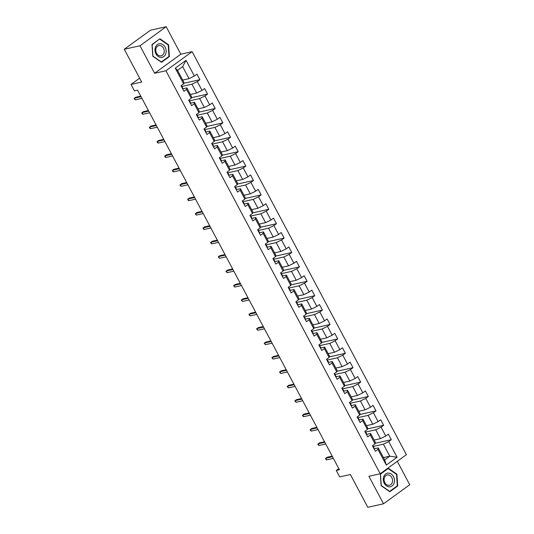 <?xml version="1.0" encoding="UTF-8"?>
<svg xmlns="http://www.w3.org/2000/svg" width="534" height="534" viewBox="0 0 534 534"><rect width="100%" height="100%" fill="white"/><g stroke="black" fill="none" stroke-linecap="round" stroke-linejoin="round"><path stroke-width="0.8" d="M166.187 26.7L150.475 30.211L124.275 49.275L139.988 45.764L154.613 73.271L165.927 70.742L192.127 51.678L180.812 54.208L166.187 26.7L139.988 45.764M165.927 70.742L380.208 473.751L406.407 454.694L192.127 51.678M380.208 473.751L368.901 476.281L383.525 503.789L409.725 484.725L397.283 461.329M383.525 503.789L367.813 507.3L350.391 474.532L339.704 476.915L336.273 470.454L339.41 469.753L137.592 90.186L134.455 90.893L131.017 84.432L141.697 82.042L124.275 49.275M182.701 80.067L189.023 78.658L182.641 66.657L177.542 70.368L183.923 82.363L183.609 83.865L181.019 85.747L183.97 91.281L186.553 89.405L191.265 98.263L188.676 100.145L191.626 105.685L194.209 103.803L198.922 112.667L196.338 114.543L199.282 120.083L201.865 118.201L206.578 127.065L203.995 128.948L206.938 134.481L209.522 132.606L214.234 141.463L211.651 143.346L214.595 148.886L217.178 147.004L221.89 155.861L219.307 157.744L222.251 163.284L224.834 161.401L229.547 170.266L226.963 172.142L229.907 177.682L232.49 175.799L237.203 184.664L234.62 186.546L237.563 192.08L240.146 190.204L244.859 199.062L242.276 200.944L245.219 206.484L247.803 204.602L252.515 213.466L249.932 215.342L252.876 220.882L255.459 219L260.171 227.864L257.588 229.747L260.532 235.28L263.115 233.405L267.828 242.262L265.244 244.145L268.188 249.685L270.771 247.803L275.484 256.66L272.901 258.543L275.844 264.083L278.428 262.201L283.14 271.065L280.557 272.941L283.501 278.481L286.084 276.599L290.796 285.463L288.213 287.345L291.157 292.879L293.74 291.003L298.453 299.861L295.869 301.743L298.813 307.284L301.403 305.401L306.109 314.266L303.526 316.141L306.469 321.682L309.059 319.799L313.765 328.664L311.182 330.546L314.125 336.08L316.715 334.204L321.421 343.062L318.838 344.944L321.782 350.484L324.372 348.602L329.084 357.46L326.494 359.342L329.445 364.882L332.028 363L336.74 371.864L334.151 373.74L337.101 379.28L339.684 377.398L344.397 386.262L341.807 388.145L344.757 393.678L347.34 391.802L352.053 400.66L349.463 402.543L352.413 408.083L354.997 406.2L359.709 415.065L357.126 416.941L360.07 422.481L362.653 420.598L367.365 429.463L364.782 431.345L367.726 436.879L370.309 435.003L375.022 443.861L372.438 445.743L375.382 451.283L377.965 449.401L386.309 465.094L397.069 457.264L389.76 456.19L383.385 444.195L373.186 446.471M183.609 83.865L175.265 68.172L186.026 60.342L194.369 76.035L196.953 74.153L199.896 79.693L183.723 83.304M397.069 457.264L388.725 441.571L391.315 439.689L388.365 434.149L385.782 436.031L381.069 427.167L383.659 425.291L380.709 419.751L378.125 421.633L373.413 412.769L376.003 410.886L373.052 405.353L370.469 407.228L365.757 398.371L368.34 396.488L365.396 390.948L362.813 392.83L358.1 383.973L360.684 382.09L357.74 376.55L355.157 378.432L350.444 369.568L353.027 367.692L350.084 362.152L347.5 364.034L342.788 355.17L345.371 353.288L342.428 347.754L339.844 349.63L335.132 340.772L337.715 338.89L334.771 333.349L332.188 335.232L327.476 326.367L330.059 324.492L327.115 318.952L324.532 320.834L319.819 311.969L322.402 310.087L319.459 304.554L316.876 306.429L312.163 297.572L314.746 295.689L311.803 290.149L309.219 292.031L304.507 283.174L307.09 281.291L304.146 275.751L301.563 277.633L296.851 268.769L299.434 266.893L296.49 261.353L293.907 263.235L289.194 254.371L291.778 252.489L288.834 246.955L286.251 248.831L281.538 239.973L284.121 238.091L281.178 232.55L278.594 234.433L273.882 225.568L276.465 223.693L273.521 218.152L270.932 220.035L266.226 211.17L268.809 209.288L265.865 203.754L263.275 205.63L258.569 196.772L261.153 194.89L258.209 189.35L255.619 191.232L250.913 182.374L253.496 180.492L250.553 174.952L247.963 176.834L243.25 167.97L245.84 166.094L242.89 160.554L240.307 162.436L235.594 153.572L238.184 151.689L235.234 146.156L232.65 148.031L227.938 139.174L230.528 137.291L227.577 131.751L224.994 133.633L220.282 124.769L222.872 122.893L219.921 117.353L217.338 119.236L212.625 110.371L215.209 108.489L212.265 102.955L209.682 104.831L204.969 95.973L207.552 94.091L204.609 88.551L202.026 90.433L197.313 81.575L199.896 79.693M191.265 98.263L191.579 96.767L186.867 87.903L183.002 88.771M181.767 86.475L191.966 84.192L196.679 93.056L190.358 94.471M186.867 87.903L186.553 89.405M197.313 81.575L191.966 84.192M202.026 90.433L196.679 93.056M198.922 112.667L199.235 111.165L194.53 102.301L190.658 103.169M189.423 100.873L199.623 98.596L204.335 107.454L198.014 108.869M194.53 102.301L194.209 103.803M204.969 95.973L199.623 98.596M209.682 104.831L204.335 107.454M206.578 127.065L206.892 125.563L202.186 116.706L198.314 117.567M197.079 115.271L207.279 112.994L211.991 121.859L205.67 123.267M202.186 116.706L201.865 118.201M212.625 110.371L207.279 112.994M217.338 119.236L211.991 121.859M214.234 141.463L214.555 139.968L209.842 131.104L205.97 131.971M204.736 129.675L214.935 127.392L219.648 136.257L213.333 137.665M209.842 131.104L209.522 132.606M220.282 124.769L214.935 127.392M224.994 133.633L219.648 136.257M221.89 155.861L222.211 154.366L217.498 145.502L213.627 146.369M212.398 144.073L222.591 141.797L227.304 150.655L220.989 152.07M217.498 145.502L217.178 147.004M227.938 139.174L222.591 141.797M232.65 148.031L227.304 150.655M229.547 170.266L229.867 168.764L225.154 159.906L221.283 160.767M220.055 158.471L230.254 156.195L234.96 165.053L228.645 166.468M225.154 159.906L224.834 161.401M235.594 153.572L230.254 156.195M240.307 162.436L234.96 165.053M237.203 184.664L237.523 183.162L232.811 174.304L228.939 175.165M227.711 172.876L237.91 170.593L242.616 179.457L236.302 180.866M232.811 174.304L232.49 175.799M243.25 167.97L237.91 170.593M247.963 176.834L242.616 179.457M244.859 199.062L245.179 197.567L240.467 188.702L236.595 189.57M235.367 187.274L245.567 184.991L250.272 193.855L243.958 195.27M240.467 188.702L240.146 190.204M250.913 182.374L245.567 184.991M255.619 191.232L250.272 193.855M252.515 213.466L252.836 211.965L248.123 203.1L244.252 203.968M243.023 201.672L253.223 199.396L257.935 208.253L251.614 209.668M248.123 203.1L247.803 204.602M258.569 196.772L253.223 199.396M263.275 205.63L257.935 208.253M260.171 227.864L260.492 226.363L255.779 217.505L251.908 218.366M250.68 216.07L260.879 213.794L265.592 222.658L259.27 224.066M255.779 217.505L255.459 219M266.226 211.17L260.879 213.794M270.932 220.035L265.592 222.658M267.828 242.262L268.148 240.767L263.436 231.903L259.564 232.771M258.336 230.474L268.535 228.192L273.248 237.056L266.927 238.464M263.436 231.903L263.115 233.405M273.882 225.568L268.535 228.192M278.594 234.433L273.248 237.056M275.484 256.66L275.804 255.165L271.092 246.301L267.22 247.169M265.992 244.872L276.191 242.596L280.904 251.454L274.583 252.869M271.092 246.301L270.771 247.803M281.538 239.973L276.191 242.596M286.251 248.831L280.904 251.454M283.14 271.065L283.461 269.563L278.748 260.705L274.877 261.567M273.648 259.27L283.848 256.994L288.56 265.852L282.239 267.267M278.748 260.705L278.428 262.201M289.194 254.371L283.848 256.994M293.907 263.235L288.56 265.852M290.796 285.463L291.117 283.961L286.404 275.103L282.533 275.965M281.305 273.675L291.504 271.392L296.216 280.257L289.895 281.665M286.404 275.103L286.084 276.599M296.851 268.769L291.504 271.392M301.563 277.633L296.216 280.257M298.453 299.861L298.773 298.366L294.06 289.501L290.189 290.369M288.961 288.073L299.16 285.79L303.873 294.655L297.551 296.07M294.06 289.501L293.74 291.003M304.507 283.174L299.16 285.79M309.219 292.031L303.873 294.655M306.109 314.266L306.429 312.764L301.717 303.899L297.845 304.767M296.617 302.471L306.816 300.195L311.529 309.053L305.208 310.468M301.717 303.899L301.403 305.401M312.163 297.572L306.816 300.195M316.876 306.429L311.529 309.053M313.765 328.664L314.085 327.162L309.373 318.304L305.501 319.165M304.273 316.869L314.473 314.593L319.185 323.457L312.864 324.866M309.373 318.304L309.059 319.799M319.819 311.969L314.473 314.593M324.532 320.834L319.185 323.457M321.421 343.062L321.742 341.566L317.029 332.702L313.158 333.57M311.929 331.274L322.129 328.991L326.841 337.855L320.52 339.264M317.029 332.702L316.715 334.204M327.476 326.367L322.129 328.991M332.188 335.232L326.841 337.855M329.084 357.46L329.398 355.964L324.685 347.1L320.814 347.968M319.586 345.672L329.785 343.395L334.498 352.253L328.176 353.668M324.685 347.1L324.372 348.602M335.132 340.772L329.785 343.395M339.844 349.63L334.498 352.253M336.74 371.864L337.054 370.362L332.342 361.505L328.47 362.366M327.242 360.07L337.441 357.793L342.154 366.651L335.833 368.066M332.342 361.505L332.028 363M342.788 355.17L337.441 357.793M347.5 364.034L342.154 366.651M344.397 386.262L344.71 384.76L339.998 375.903L336.126 376.764M334.898 374.474L345.097 372.191L349.81 381.056L343.489 382.464M339.998 375.903L339.684 377.398M350.444 369.568L345.097 372.191M355.157 378.432L349.81 381.056M352.053 400.66L352.367 399.165L347.661 390.301L343.789 391.168M342.554 388.872L352.754 386.589L357.466 395.454L351.145 396.869M347.661 390.301L347.34 391.802M358.1 383.973L352.754 386.589M362.813 392.83L357.466 395.454M359.709 415.065L360.023 413.563L355.317 404.699L351.445 405.566M350.211 403.27L360.41 400.994L365.123 409.852L358.801 411.267M355.317 404.699L354.997 406.2M365.757 398.371L360.41 400.994M370.469 407.228L365.123 409.852M367.365 429.463L367.686 427.961L362.973 419.103L359.102 419.964M357.867 417.668L368.066 415.392L372.779 424.256L366.464 425.665M362.973 419.103L362.653 420.598M373.413 412.769L368.066 415.392M378.125 421.633L372.779 424.256M375.022 443.861L375.342 442.366L370.629 433.501L366.758 434.369M365.53 432.073L375.722 429.79L380.435 438.654L374.12 440.063M370.629 433.501L370.309 435.003M381.069 427.167L375.722 429.79M385.782 436.031L380.435 438.654M386.309 465.094L384.667 459.901L378.286 447.899L374.414 448.767M383.445 457.605L389.76 456.19L384.667 459.901M378.286 447.899L377.965 449.401M388.725 441.571L383.385 444.195M139.634 78.158L131.017 84.432M338.803 468.612L336.273 470.454M186.026 60.342L182.641 66.657M177.542 70.368L175.265 68.172M194.369 76.035L189.023 78.658M391.315 439.689L375.142 443.3M383.659 425.291L367.485 428.902M376.003 410.886L359.829 414.504M368.34 396.488L352.166 400.106M360.684 382.09L344.51 385.702M353.027 367.692L336.854 371.304M345.371 353.288L329.198 356.906M337.715 338.89L321.541 342.501M330.059 324.492L313.885 328.103M322.402 310.087L306.229 313.705M314.746 295.689L298.573 299.307M307.09 281.291L290.917 284.902M299.434 266.893L283.26 270.504M291.778 252.489L275.604 256.106M284.121 238.091L267.948 241.702M276.465 223.693L260.292 227.304M268.809 209.288L252.635 212.906M261.153 194.89L244.979 198.508M253.496 180.492L237.323 184.103M245.84 166.094L229.667 169.705M238.184 151.689L222.011 155.307M230.528 137.291L214.354 140.903M222.872 122.893L206.698 126.505M215.209 108.489L199.035 112.107M207.552 94.091L191.379 97.709M396.909 474.212L388.225 468.171L380.335 473.912L381.129 485.693L389.807 491.727L397.696 485.987L396.909 474.212L396.402 474.325M154.613 73.271L180.812 54.208M152.01 44.502L152.804 56.277L161.488 62.318L169.378 56.577L168.584 44.796L159.906 38.762L152.01 44.502M396.809 486.187L397.696 485.987M168.077 44.909L168.584 44.796M168.49 56.771L169.378 56.577M374.194 449.054A2.824 0.561 -28 0 0 374.427 448.6A2.824 0.561 -28 0 0 374.414 448.58L373.5 446.871A2.824 0.561 -28 0 0 373.48 446.831L372.819 446.03M373.266 447.298A2.824 0.561 -28 0 0 373.493 446.851L374.427 448.6M372.906 445.743L372.892 445.723A2.824 0.561 152 0 1 372.906 445.743A2.824 0.561 152 0 1 372.672 446.19M332.175 456.143L327.088 457.278L325.813 458.205L332.482 456.717M326.701 459.867L325.967 459.474L325.48 458.552L325.813 458.205L326.701 459.867L333.363 458.379M388.432 473.111A6.929 5.527 77.4 0 0 383.312 479.879A6.929 5.527 77.4 0 0 389.353 486.848A6.929 5.527 77.4 0 0 394.472 480.079A6.929 5.527 77.4 0 0 388.432 473.111M387.971 474.906A5.247 4.185 77.4 0 0 387.177 474.986A5.247 4.185 77.4 0 0 384.146 480.527A5.247 4.185 77.4 0 0 388.665 485.306A5.247 4.185 77.4 0 0 389.46 485.226A5.247 4.185 77.4 0 0 392.49 479.686A5.247 4.185 77.4 0 0 387.971 474.906M397.303 485.827L389.66 491.393L381.249 485.539L380.482 474.132L388.125 468.565L396.535 474.419L397.303 485.827M387.49 468.712L388.125 468.565M155.968 53.914A6.929 5.527 77.4 0 0 163.758 56.564A6.929 5.527 77.4 0 0 165.173 47.219A6.929 5.527 77.4 0 0 157.376 44.569A6.929 5.527 77.4 0 0 155.968 53.914M156.509 53.233A5.247 4.185 77.4 0 0 161.141 55.816A5.247 4.185 77.4 0 0 163.477 48.16A5.247 4.185 77.4 0 0 158.852 45.57A5.247 4.185 77.4 0 0 156.509 53.233M159.799 39.156L168.21 45.003L168.978 56.417L161.335 61.977L152.924 56.13L152.157 44.716L159.165 39.296M366.538 434.656A2.824 0.561 -28 0 0 366.771 434.202A2.824 0.561 -28 0 0 366.758 434.182L365.843 432.467M365.61 432.9A2.824 0.561 -28 0 0 365.837 432.447L365.156 431.626M365.837 432.447A2.824 0.561 -28 0 0 365.823 432.427L366.771 434.202M365.249 431.339L365.236 431.318A2.824 0.561 152 0 1 365.249 431.339A2.824 0.561 152 0 1 365.016 431.792M324.518 441.738L319.432 442.88L318.157 443.801L324.826 442.312M319.045 445.463L318.311 445.076L317.823 444.148L318.157 443.801L319.045 445.463L325.707 443.974M358.881 420.251A2.824 0.561 -28 0 0 359.115 419.804A2.824 0.561 -28 0 0 359.102 419.784L358.18 418.049A2.824 0.561 -28 0 0 358.167 418.029L357.5 417.228M357.954 418.502A2.824 0.561 -28 0 0 358.18 418.049L359.102 419.784M357.593 416.941L357.58 416.921A2.824 0.561 152 0 1 357.593 416.941A2.824 0.561 152 0 1 357.359 417.394M316.862 427.34L311.776 428.475L310.501 429.403L317.169 427.914M311.382 431.065L310.654 430.671L310.167 429.75L310.501 429.403L311.382 431.065L318.05 429.576M351.225 405.853A2.824 0.561 -28 0 0 351.459 405.399A2.824 0.561 -28 0 0 351.445 405.386L350.531 403.671M350.297 404.098A2.824 0.561 -28 0 0 350.524 403.651A2.824 0.561 -28 0 0 350.511 403.631L349.843 402.83M349.937 402.543L349.924 402.523A2.824 0.561 152 0 1 349.937 402.543A2.824 0.561 152 0 1 349.703 402.99M309.206 412.942L304.12 414.077L302.845 415.005L309.513 413.516M303.726 416.667L302.998 416.273L302.511 415.352L302.845 415.005L303.726 416.667L310.394 415.178M343.569 391.455A2.824 0.561 -28 0 0 343.803 391.001A2.824 0.561 -28 0 0 343.789 390.981L342.868 389.246A2.824 0.561 -28 0 0 342.855 389.233L342.187 388.432M342.634 389.7A2.824 0.561 -28 0 0 342.868 389.246M342.281 388.138L342.267 388.125A2.824 0.561 152 0 1 342.281 388.138A2.824 0.561 152 0 1 342.047 388.592M301.55 398.538L296.463 399.679L295.189 400.607L301.857 399.118M296.07 402.269L294.848 400.947L295.189 400.607L296.07 402.269L302.738 400.774M335.913 377.051A2.824 0.561 -28 0 0 336.14 376.603A2.824 0.561 -28 0 0 336.133 376.583L335.219 374.868M334.978 375.302A2.824 0.561 -28 0 0 335.212 374.848A2.824 0.561 -28 0 0 335.198 374.828L334.531 374.027M334.624 373.74L334.611 373.72A2.824 0.561 152 0 1 334.624 373.74A2.824 0.561 152 0 1 334.391 374.194M293.894 384.14L288.807 385.274L287.532 386.202L294.194 384.714M288.413 387.864L287.192 386.549L287.532 386.202L288.413 387.864L295.082 386.376M328.256 362.653A2.824 0.561 -28 0 0 328.483 362.206A2.824 0.561 -28 0 0 328.477 362.185L327.562 360.47M327.322 360.897A2.824 0.561 -28 0 0 327.556 360.45A2.824 0.561 -28 0 0 327.542 360.43L326.875 359.629M326.968 359.342L326.955 359.322A2.824 0.561 152 0 1 326.968 359.342A2.824 0.561 152 0 1 326.735 359.789M286.237 369.742L281.151 370.876L279.876 371.804L286.538 370.316M280.757 373.466L279.536 372.151L279.876 371.804L280.757 373.466L287.425 371.978M320.6 348.255A2.824 0.561 -28 0 0 320.827 347.801A2.824 0.561 -28 0 0 320.814 347.781L319.906 346.072A2.824 0.561 -28 0 0 319.886 346.032L319.219 345.231M319.666 346.499A2.824 0.561 -28 0 0 319.899 346.052L320.827 347.801M319.305 344.944L319.299 344.924A2.824 0.561 152 0 1 319.305 344.944A2.824 0.561 152 0 1 319.078 345.391M278.581 355.344L273.495 356.478L272.22 357.406L278.882 355.918M273.101 359.068L271.879 357.753L272.22 357.406L273.101 359.068L279.769 357.58M312.944 333.857A2.824 0.561 -28 0 0 313.171 333.403A2.824 0.561 -28 0 0 313.158 333.383L312.25 331.667M312.01 332.101A2.824 0.561 -28 0 0 312.243 331.647A2.824 0.561 -28 0 0 312.23 331.627L311.562 330.826M311.649 330.539L311.636 330.519A2.824 0.561 152 0 1 311.649 330.539A2.824 0.561 152 0 1 311.422 330.993M270.925 340.939L265.839 342.08L264.564 343.002L271.225 341.513M265.445 344.664L264.223 343.349L264.564 343.002L265.445 344.664L272.113 343.175M305.288 319.452A2.824 0.561 -28 0 0 305.515 319.005A2.824 0.561 -28 0 0 305.501 318.985L304.587 317.249A2.824 0.561 -28 0 0 304.574 317.229L303.906 316.428M304.353 317.703A2.824 0.561 -28 0 0 304.587 317.249L305.501 318.985M303.993 316.141L303.979 316.121A2.824 0.561 152 0 1 303.993 316.141A2.824 0.561 152 0 1 303.766 316.595M263.269 326.541L258.182 327.676L256.907 328.604L263.569 327.115M257.788 330.266L256.567 328.951L256.907 328.604L257.788 330.266L264.457 328.777M297.632 305.054A2.824 0.561 -28 0 0 297.859 304.6A2.824 0.561 -28 0 0 297.845 304.587L296.937 302.871M296.697 303.299A2.824 0.561 -28 0 0 296.931 302.851A2.824 0.561 -28 0 0 296.917 302.831L296.25 302.03M296.337 301.743L296.323 301.723A2.824 0.561 152 0 1 296.337 301.743A2.824 0.561 152 0 1 296.11 302.191M255.606 312.143L250.526 313.278L249.251 314.206L255.913 312.717M250.132 315.868L248.911 314.553L249.251 314.206L250.132 315.868L256.801 314.379M289.975 290.656A2.824 0.561 -28 0 0 290.202 290.202A2.824 0.561 -28 0 0 290.189 290.182L289.268 288.447A2.824 0.561 -28 0 0 289.261 288.433L288.594 287.632M289.041 288.901A2.824 0.561 -28 0 0 289.268 288.447M288.68 287.339L288.667 287.325A2.824 0.561 152 0 1 288.68 287.339A2.824 0.561 152 0 1 288.453 287.793M247.95 297.738L242.87 298.88L241.595 299.808L248.257 298.319M242.476 301.47L241.255 300.148L241.595 299.808L242.476 301.47L249.144 299.974M282.319 276.252A2.824 0.561 -28 0 0 282.546 275.804A2.824 0.561 -28 0 0 282.533 275.784L281.625 274.069M281.385 274.503A2.824 0.561 -28 0 0 281.612 274.049L280.937 273.228M281.612 274.049A2.824 0.561 -28 0 0 281.605 274.029L282.546 275.804M281.024 272.941L281.011 272.921A2.824 0.561 152 0 1 281.024 272.941A2.824 0.561 152 0 1 280.797 273.395M240.293 283.34L235.214 284.475L233.939 285.403L240.6 283.914M234.82 287.065L233.598 285.75L233.939 285.403L234.82 287.065L241.481 285.577M274.663 261.854A2.824 0.561 -28 0 0 274.89 261.406A2.824 0.561 -28 0 0 274.877 261.386L273.955 259.651A2.824 0.561 -28 0 0 273.942 259.631L273.281 258.83M273.728 260.098A2.824 0.561 -28 0 0 273.955 259.651M273.368 258.543L273.355 258.523A2.824 0.561 152 0 1 273.368 258.543A2.824 0.561 152 0 1 273.141 258.99M232.637 268.942L227.557 270.077L226.282 271.005L232.944 269.516M227.164 272.667L225.942 271.352L226.282 271.005L227.164 272.667L233.825 271.179M267.007 247.456A2.824 0.561 -28 0 0 267.234 247.002A2.824 0.561 -28 0 0 267.22 246.982L266.312 245.273M266.072 245.7A2.824 0.561 -28 0 0 266.299 245.253L265.625 244.432M266.299 245.253A2.824 0.561 -28 0 0 266.286 245.233L267.234 247.002M265.578 243.898L265.698 244.125A2.824 0.561 152 0 1 265.712 244.145A2.824 0.561 152 0 1 265.485 244.592M224.981 254.544L219.895 255.679L218.626 256.607L225.288 255.118M219.507 258.269L218.286 256.954L218.626 256.607L219.507 258.269L226.169 256.781M259.35 233.058A2.824 0.561 -28 0 0 259.577 232.604A2.824 0.561 -28 0 0 259.564 232.584L258.656 230.868A2.824 0.561 -28 0 0 258.63 230.828L257.969 230.027M258.416 231.302A2.824 0.561 -28 0 0 258.643 230.848L259.577 232.604M258.055 229.74L258.042 229.72A2.824 0.561 152 0 1 258.055 229.74A2.824 0.561 152 0 1 257.829 230.194M217.325 240.14L212.238 241.281L210.963 242.202L217.632 240.714M211.851 243.864L211.117 243.477L210.63 242.549L210.963 242.202L211.851 243.864L218.513 242.376M251.694 218.653A2.824 0.561 -28 0 0 251.921 218.206A2.824 0.561 -28 0 0 251.908 218.186L251 216.47M250.76 216.904A2.824 0.561 -28 0 0 250.987 216.45L250.312 215.629M250.987 216.45A2.824 0.561 -28 0 0 250.973 216.43L251.921 218.206M250.399 215.342L250.386 215.322A2.824 0.561 152 0 1 250.399 215.342A2.824 0.561 152 0 1 250.172 215.796M209.668 225.742L204.582 226.877L203.307 227.804L209.975 226.316M204.195 229.466L203.461 229.073L202.973 228.151L203.307 227.804L204.195 229.466L210.857 227.978M244.038 204.255A2.824 0.561 -28 0 0 244.265 203.801A2.824 0.561 -28 0 0 244.252 203.788L243.337 202.072M243.103 202.499A2.824 0.561 -28 0 0 243.33 202.052A2.824 0.561 -28 0 0 243.317 202.032L242.656 201.231M242.743 200.944L242.73 200.924A2.824 0.561 152 0 1 242.743 200.944A2.824 0.561 152 0 1 242.516 201.391M202.012 211.344L196.926 212.479L195.651 213.406L202.319 211.918M196.539 215.069L195.804 214.675L195.317 213.754L195.651 213.406L196.539 215.069L203.2 213.58M236.375 189.857A2.824 0.561 -28 0 0 236.609 189.403A2.824 0.561 -28 0 0 236.595 189.383L235.681 187.674M235.447 188.102A2.824 0.561 -28 0 0 235.674 187.648L235 186.833M235.674 187.648A2.824 0.561 -28 0 0 235.661 187.634L236.609 189.403M235.087 186.54L235.073 186.526A2.824 0.561 152 0 1 235.087 186.54A2.824 0.561 152 0 1 234.86 186.993M194.356 196.939L189.27 198.081L187.995 199.008L194.663 197.52M188.882 200.671L188.148 200.277L187.661 199.349L187.995 199.008L188.882 200.671L195.544 199.175M228.719 175.452A2.824 0.561 -28 0 0 228.952 175.005A2.824 0.561 -28 0 0 228.939 174.985L228.025 173.27M227.791 173.704A2.824 0.561 -28 0 0 228.018 173.25A2.824 0.561 -28 0 0 228.005 173.23L227.344 172.429M227.431 172.142L227.417 172.122A2.824 0.561 152 0 1 227.431 172.142A2.824 0.561 152 0 1 227.204 172.595M186.7 182.541L181.613 183.676L180.338 184.604L187.007 183.115M181.226 186.266L180.492 185.872L180.005 184.951L180.338 184.604L181.226 186.266L187.888 184.777M221.063 161.054A2.824 0.561 -28 0 0 221.296 160.607A2.824 0.561 -28 0 0 221.283 160.587L220.368 158.872A2.824 0.561 -28 0 0 220.348 158.832L219.688 158.031M220.135 159.299A2.824 0.561 -28 0 0 220.362 158.852L221.296 160.607M219.774 157.744L219.761 157.724A2.824 0.561 152 0 1 219.774 157.744A2.824 0.561 152 0 1 219.541 158.191M179.044 168.143L173.957 169.278L172.682 170.206L179.351 168.717M173.57 171.868L172.836 171.474L172.349 170.553L172.682 170.206L173.57 171.868L180.232 170.379M213.406 146.656A2.824 0.561 -28 0 0 213.64 146.203A2.824 0.561 -28 0 0 213.627 146.183L212.712 144.474M212.479 144.901A2.824 0.561 -28 0 0 212.706 144.454L212.031 143.633M212.706 144.454A2.824 0.561 -28 0 0 212.692 144.434L213.64 146.203M212.118 143.346L212.105 143.326A2.824 0.561 152 0 1 212.118 143.346A2.824 0.561 152 0 1 211.885 143.793M171.387 153.745L166.301 154.88L165.026 155.808L171.694 154.319M165.914 157.47L165.18 157.076L164.692 156.155L165.026 155.808L165.914 157.47L172.575 155.981M205.75 132.258A2.824 0.561 -28 0 0 205.984 131.805A2.824 0.561 -28 0 0 205.97 131.785L205.056 130.069A2.824 0.561 -28 0 0 205.036 130.029L204.368 129.228M204.822 130.503A2.824 0.561 -28 0 0 205.049 130.049L205.984 131.805M204.462 128.941L204.449 128.921A2.824 0.561 152 0 1 204.462 128.941A2.824 0.561 152 0 1 204.228 129.395M163.731 139.341L158.645 140.482L157.37 141.403L164.038 139.915M158.258 143.065L157.523 142.678L157.036 141.75L157.37 141.403L158.258 143.065L164.919 141.577M198.094 117.854A2.824 0.561 -28 0 0 198.328 117.407A2.824 0.561 -28 0 0 198.314 117.387L197.4 115.671M197.166 116.105A2.824 0.561 -28 0 0 197.393 115.651L196.712 114.83M197.393 115.651A2.824 0.561 -28 0 0 197.38 115.631L198.328 117.407M196.806 114.543L196.792 114.523A2.824 0.561 152 0 1 196.806 114.543A2.824 0.561 152 0 1 196.572 114.997M156.075 124.943L150.988 126.077L149.714 127.005L156.382 125.517M150.595 128.667L149.867 128.273L149.38 127.352L149.714 127.005L150.595 128.667L157.263 127.179M190.438 103.456A2.824 0.561 -28 0 0 190.671 103.002A2.824 0.561 -28 0 0 190.658 102.989L189.737 101.253A2.824 0.561 -28 0 0 189.724 101.233L189.056 100.432M189.503 101.7A2.824 0.561 -28 0 0 189.737 101.253L190.658 102.989M189.149 100.145L189.136 100.125A2.824 0.561 152 0 1 189.149 100.145A2.824 0.561 152 0 1 188.916 100.592M148.419 110.545L143.332 111.679L142.057 112.607L148.726 111.119M142.938 114.269L142.211 113.875L141.724 112.954L142.057 112.607L142.938 114.269L149.607 112.781M182.782 89.058A2.824 0.561 -28 0 0 183.008 88.604A2.824 0.561 -28 0 0 183.002 88.584L182.087 86.875M181.847 87.302A2.824 0.561 -28 0 0 182.081 86.848A2.824 0.561 -28 0 0 182.067 86.835L181.4 86.034M181.493 85.74L181.48 85.727A2.824 0.561 152 0 1 181.493 85.74A2.824 0.561 152 0 1 181.26 86.194M140.762 96.14L135.676 97.281L134.401 98.209L141.063 96.714M135.282 99.871L134.061 98.55L134.401 98.209L135.282 99.871L141.951 98.376M342.875 389.273L343.789 390.981M289.281 288.473L290.189 290.182M273.969 259.671L274.877 261.386M351.459 405.399L350.524 403.651M336.14 376.603L335.212 374.848M328.483 362.206L327.556 360.45M313.171 333.403L312.243 331.647M297.859 304.6L296.931 302.851M244.265 203.801L243.33 202.052M228.952 175.005L228.018 173.25M183.008 88.604L182.081 86.848"/></g></svg>
